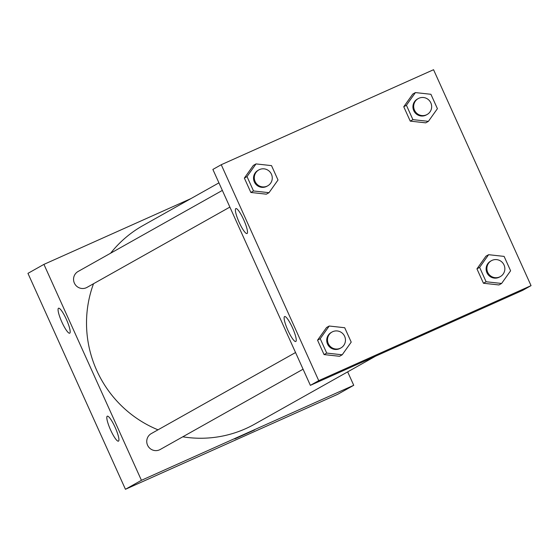 <?xml version="1.0" encoding="UTF-8"?>
<svg xmlns="http://www.w3.org/2000/svg" width="559" height="559" viewBox="0 0 559 559"><rect width="100%" height="100%" fill="white"/><g stroke="black" fill="none" stroke-linecap="round" stroke-linejoin="round"><path stroke-width="0.84" d="M347.67 371.868L353.735 385.291L337.755 394.277L125.447 489.286L27.95 273.358L43.93 264.379L190.982 198.571M234.864 438.857L254.59 429.948M353.735 385.291L141.427 480.307L125.447 489.286M115.147 427.39A13.668 2.606 65.9 0 1 118.452 441.149A13.668 2.606 65.9 0 1 110.486 429.738A13.668 2.606 65.9 0 1 107.279 416.196A13.668 2.606 65.9 0 1 115.147 427.39M66.402 319.427A13.668 2.606 65.9 0 1 69.7 333.192A13.668 2.606 65.9 0 1 61.742 321.774A13.668 2.606 65.9 0 1 58.534 308.233A13.668 2.606 65.9 0 1 66.402 319.427M141.427 480.307L43.93 264.379M295.55 352.526L151.265 433.609A9.112 8.944 60.7 0 0 147.932 445.935A9.112 8.944 60.7 0 0 160.195 449.499L303.076 369.206M222.349 190.416L78.071 271.499A9.112 8.944 60.7 0 0 74.738 283.825A9.112 8.944 60.7 0 0 87.001 287.389L229.882 207.089M218.939 182.856L143.02 225.529A113.917 111.807 60.7 0 0 110.626 253.206M93.514 283.734A113.917 111.807 60.7 0 0 158.008 429.822M182.772 436.81A113.917 111.807 60.7 0 0 254.645 424.148L375.627 356.153M212.874 169.433L310.371 385.354L318.742 380.651L221.245 164.723L212.874 169.433M221.245 164.723L433.553 69.714L531.05 285.642L522.679 290.345L310.371 385.354M295.809 341.479A13.668 2.606 65.9 0 1 295.767 341.5A13.668 2.606 65.9 0 1 287.801 330.089A13.668 2.606 65.9 0 1 284.601 316.548A13.668 2.606 65.9 0 1 292.469 327.742A13.668 2.606 65.9 0 1 295.809 341.479M235.814 208.605A13.668 2.606 65.9 0 1 235.849 208.584A13.668 2.606 65.9 0 1 243.717 219.778A13.668 2.606 65.9 0 1 247.022 233.536A13.668 2.606 65.9 0 1 239.105 222.23A13.668 2.606 65.9 0 1 235.814 208.605M425.741 122.847L410.25 121.135L425.741 122.847L428.404 121.352L412.912 119.64L406.414 105.253L415.414 92.584L430.912 94.289L437.411 108.677L428.404 121.352M403.752 106.755L410.25 121.135L403.752 106.755L412.752 94.08L403.752 106.755L406.414 105.253M498.935 284.957L483.444 283.245L498.935 284.957L501.605 283.462L486.106 281.75L479.615 267.363L488.615 254.694L504.106 256.399L510.605 270.787L501.605 283.462M476.946 268.865L483.444 283.245L476.946 268.865L485.946 256.19L476.946 268.865L479.615 267.363M339.544 356.286L324.052 354.581L339.544 356.286L342.206 354.79L326.715 353.078L320.216 338.698L329.216 326.023L344.714 327.735L351.213 342.115L342.206 354.79M317.554 340.193L324.052 354.581L317.554 340.193L326.554 327.518L317.554 340.193L320.216 338.698M531.05 285.642L318.742 380.651M253.36 165.408L244.36 178.083L250.851 192.464L266.35 194.176L250.851 192.464L244.36 178.083L253.36 165.408L256.022 163.913L271.52 165.625L278.012 180.005L269.012 192.68L253.513 190.968L247.022 176.588L256.022 163.913M409.516 340.697L429.242 331.794M418.209 98.594L417.447 99.02A9.112 8.944 60.7 0 0 414.114 111.346A9.112 8.944 60.7 0 0 426.377 114.909L427.139 114.483A9.112 8.944 60.7 0 0 430.661 102.514A9.112 8.944 60.7 0 0 418.209 98.594A9.112 8.944 60.7 0 0 414.876 110.92A9.112 8.944 60.7 0 0 427.139 114.483M412.912 119.64L410.25 121.135M415.414 92.584L412.752 94.08M491.403 260.704L490.641 261.13A9.112 8.944 60.7 0 0 487.308 273.456A9.112 8.944 60.7 0 0 499.571 277.019L500.333 276.593A9.112 8.944 60.7 0 0 503.862 264.624A9.112 8.944 60.7 0 0 491.403 260.704A9.112 8.944 60.7 0 0 488.07 273.03A9.112 8.944 60.7 0 0 500.333 276.593M486.106 281.75L483.444 283.245M488.615 254.694L485.946 256.19M258.817 169.922L258.055 170.348A9.112 8.944 60.7 0 0 254.722 182.681A9.112 8.944 60.7 0 0 266.985 186.238L267.747 185.812A9.112 8.944 60.7 0 0 271.269 173.849A9.112 8.944 60.7 0 0 258.817 169.922A9.112 8.944 60.7 0 0 255.484 182.248A9.112 8.944 60.7 0 0 267.747 185.812M269.012 192.68L266.35 194.176M253.513 190.968L250.851 192.464M247.022 176.588L244.36 178.083M332.011 332.032L331.249 332.465A9.112 8.944 60.7 0 0 327.916 344.791A9.112 8.944 60.7 0 0 340.179 348.355L340.941 347.922A9.112 8.944 60.7 0 0 344.463 335.959A9.112 8.944 60.7 0 0 332.011 332.032A9.112 8.944 60.7 0 0 328.678 344.365A9.112 8.944 60.7 0 0 340.941 347.922M326.715 353.078L324.052 354.581M329.216 326.023L326.554 327.518"/></g></svg>
